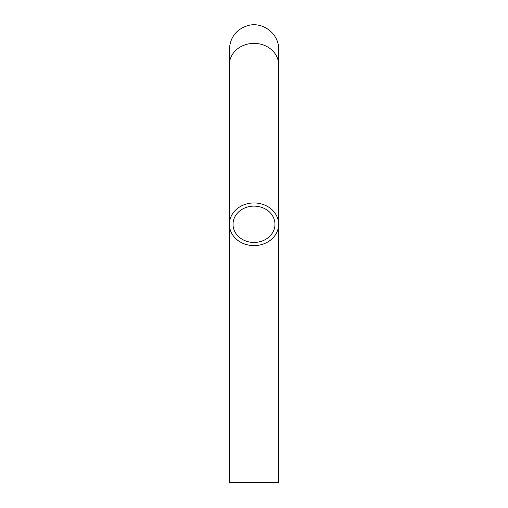 <?xml version="1.0" encoding="UTF-8"?>
<svg xmlns="http://www.w3.org/2000/svg" width="508" height="508" viewBox="0 0 508 508"><rect width="100%" height="100%" fill="white"/><g stroke="black" fill="none" stroke-linecap="round" stroke-linejoin="round"><path stroke-width="0.76" d="M254 482.6L278.632 482.6L278.632 224.288A24.632 21.33 180 0 0 254 202.952A24.632 21.33 180 0 0 229.368 224.288A24.632 21.33 180 0 0 254 245.618A24.632 21.33 180 0 0 278.632 224.288L278.632 64.719A24.632 21.33 180 0 0 254 43.383A24.632 21.33 180 0 0 229.368 64.719L229.368 482.6L254 482.6M254 242.456A20.974 18.167 180 0 0 274.974 224.288A20.974 18.167 180 0 0 254 206.121A20.974 18.167 180 0 0 233.026 224.288A20.974 18.167 180 0 0 254 242.456M278.632 163.462L278.632 49.441C279.229 34.315 263.265 21.38 248.234 25.495C236.442 29.14 230.156 37.122 229.368 49.441L229.368 163.462M278.632 64.719L278.632 49.441M229.368 64.719L229.368 49.441"/></g></svg>
